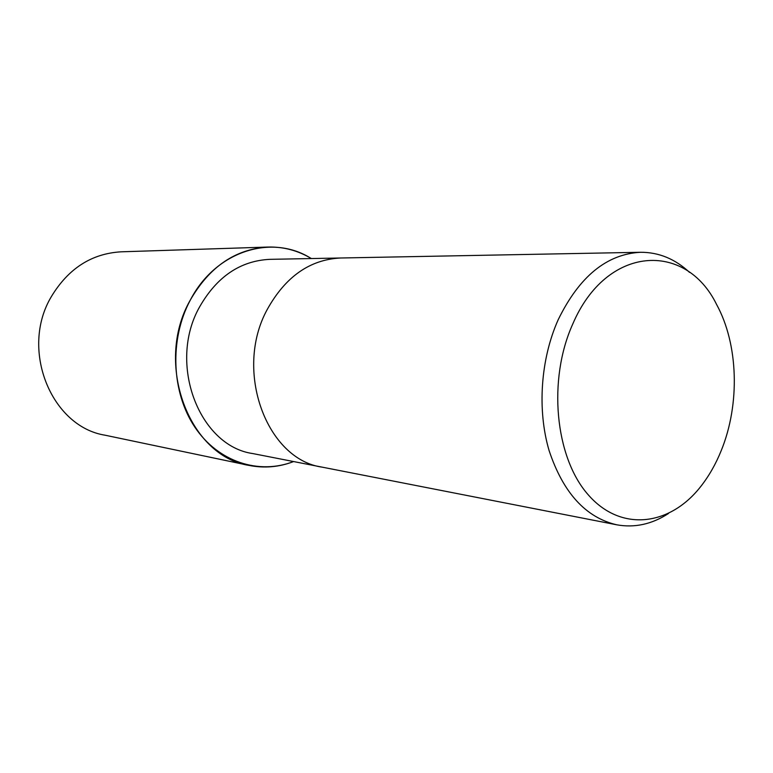 <?xml version="1.0" encoding="UTF-8"?>
<svg xmlns="http://www.w3.org/2000/svg" width="773" height="773" viewBox="0 0 773 773"><rect width="100%" height="100%" fill="white"/><g stroke="black" fill="none" stroke-linecap="round" stroke-linejoin="round"><path stroke-width="1.16" d="M293.556 461.549C259.119 474.98 218.382 462.128 194.96 427.314C171.5 392.597 169.306 339.55 190.119 300.446C215.59 250.684 272.231 233.533 311.277 258.549C272.231 233.533 215.59 250.684 190.119 300.446C169.306 339.55 171.5 392.597 194.96 427.314C218.382 462.128 259.119 474.98 293.547 461.549M267.274 309.403C233.533 370.654 266.656 459.616 322.331 467.182C266.656 459.616 233.533 370.654 267.274 309.403C285.479 276.657 309.925 259.525 340.603 257.998L640.566 252.278C658.76 252.22 675.09 258.916 689.535 272.376M322.099 467.134L252.848 453.577C199.27 446.108 167.432 363.639 199.54 306.997C216.865 276.686 240.297 260.801 269.816 259.341L340.362 257.998M668.481 513.504C651.91 524.258 634.672 528.027 616.767 524.809C585.741 517.581 563.188 492.855 549.12 450.64C537.071 409.941 540.578 359.049 558.193 319.722C579.277 276.55 606.737 254.066 640.566 252.278M721.257 450.533C715.788 464.109 708.928 476.12 700.686 486.584C669.679 526.239 620.477 532.346 587.857 494.372C555.014 456.882 547.622 379.659 572.735 324.08C606.476 244.954 685.593 240.973 716.59 304.475C738.466 344.333 740.148 404.269 721.257 450.533M293.614 461.558C279.043 467.153 264.163 468.428 248.954 465.385C189.24 456.302 153.972 363.822 190.09 300.426C209.377 266.82 235.359 249.022 268.028 247.051C283.527 246.684 297.972 250.52 311.345 258.549M248.954 465.385L104.993 435.189C51.202 426.638 19.625 349.299 51.405 296.532C68.401 268.482 91.6 253.583 121.003 251.824L268.028 247.051M322.331 467.182L616.767 524.809"/></g></svg>
